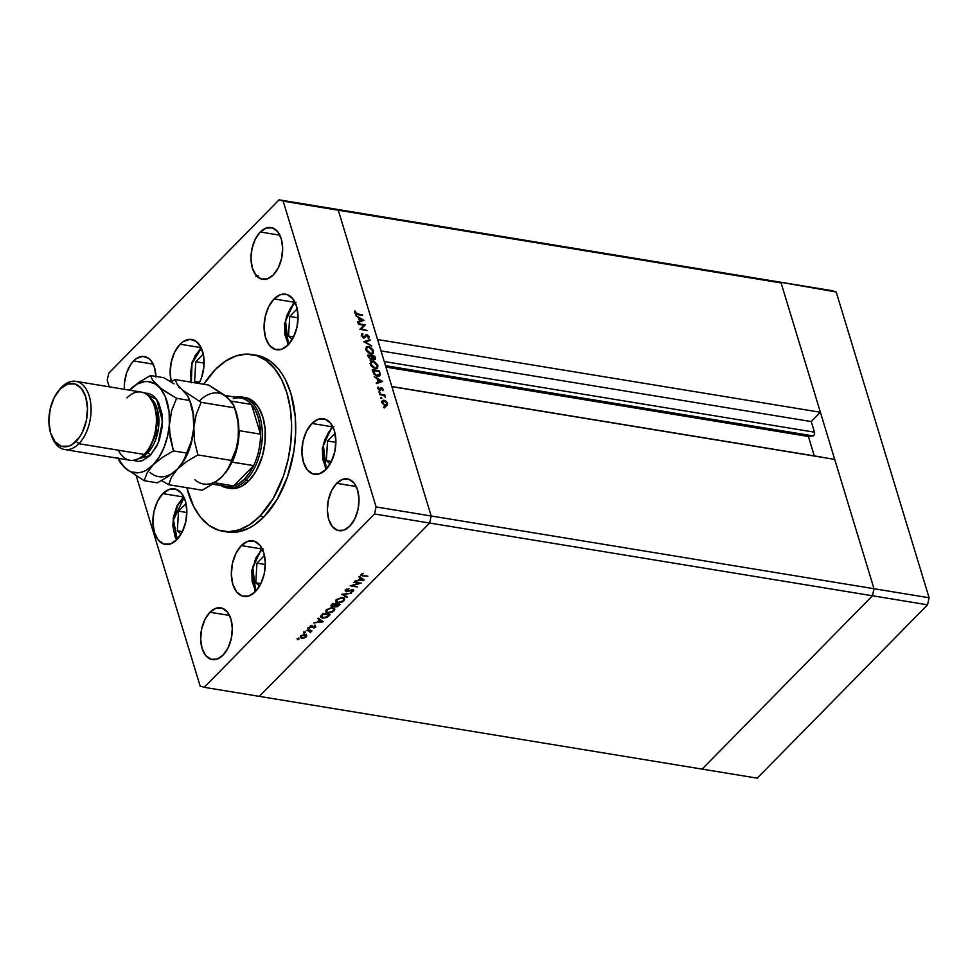 <?xml version="1.0" encoding="UTF-8"?>
<svg xmlns="http://www.w3.org/2000/svg" width="978" height="978" viewBox="0 0 978 978"><rect width="100%" height="100%" fill="white"/><g stroke="black" fill="none" stroke-linecap="round" stroke-linejoin="round"><path stroke-width="1.47" d="M331.261 428.034A2.042 1.271 44.5 0 0 331.102 429.195L328.547 432.3L324.549 440.332L322.483 449.77L322.679 459.171L326.285 469.134L323.29 444.794L331.102 429.195A2.042 1.271 -135.5 0 1 331.261 428.034A2.042 1.271 -135.5 0 1 332.214 427.789A26.871 15.831 99.3 0 1 332.972 427.056M333.131 427.398L333.877 426.873M335.063 433.352L327.544 441.005L326.359 460.614L330.124 463.902L326.359 460.614L327.544 441.005L335.87 442.374L335.601 446.787L335.87 442.374L327.544 441.005L335.063 433.352M331.444 461.445L326.359 460.614L331.444 461.445M263.302 549.025L260.515 551.347L252.703 566.947L255.698 591.287L252.092 581.323L251.908 571.922L255.759 558.206L260.515 551.347A2.042 1.271 -135.5 0 1 260.686 550.174A2.042 1.271 44.5 0 0 260.515 551.347L262.556 549.55M262.19 548.78L260.686 550.174A2.042 1.271 -135.5 0 1 261.639 549.929A26.871 15.831 99.3 0 1 262.397 549.208M264.476 555.504L256.957 563.157L255.771 582.766L259.549 586.054L255.771 582.766L260.857 583.597L255.771 582.766L256.957 563.157L265.282 564.514L265.026 568.939L265.282 564.514L256.957 563.157L264.476 555.504M177.287 539.355L174.206 532.203L173.448 527.827L173.644 518.316L177.996 504.892L184.096 497.557L173.436 520.015L177.238 539.294M186.028 503.511L178.509 511.152L177.324 530.761L181.089 534.061L177.324 530.761L182.409 531.604L177.324 530.761L178.509 511.152L186.835 512.521L186.566 516.946L186.835 512.521L178.509 511.152L186.028 503.511M191.468 382.789L190.514 373.73L191.847 364.146L195.258 355.491L201.358 348.144L192.018 363.51L191.333 382.215M203.29 354.097L195.771 361.75L194.585 381.359L196.541 383.07L194.585 381.359L199.671 382.19L194.585 381.359L195.771 361.75L204.096 363.119L203.827 367.532L204.096 363.119L195.771 361.75L203.29 354.097M296.041 302.336L293.266 304.659L285.454 320.258L288.449 344.598L284.842 334.647L284.647 325.246L286.713 315.808L290.71 307.764L293.266 304.659A2.042 1.271 -135.5 0 1 293.424 303.498A2.042 1.271 44.5 0 0 293.266 304.659L295.295 302.862M293.424 303.498A2.042 1.271 -135.5 0 1 294.39 303.253A26.871 15.831 99.3 0 1 295.136 302.52M297.226 308.816L289.708 316.469L288.522 336.077L292.288 339.378L288.522 336.077L293.608 336.909L288.522 336.077L289.708 316.469L298.033 317.838L297.764 322.263L298.033 317.838L289.708 316.469L297.226 308.816M874.002 588.719L431.176 515.981L391.885 386.665L834.711 459.391L874.002 588.719L834.711 459.391L391.885 386.665L431.176 515.981L874.002 588.719L872.462 595.773L874.002 588.719L872.462 595.773L429.635 523.034L431.176 515.981L338.278 210.221L334.195 208.889L777.009 281.627L334.195 208.889L338.278 210.221L781.104 282.948L777.009 281.627L781.104 282.948L820.395 412.264L781.104 282.948L777.009 281.627L781.104 282.948L874.002 588.719L872.462 595.773L702.131 769.111L872.462 595.773L702.131 769.111L259.317 696.373L429.635 523.034L431.176 515.981L338.278 210.221L781.104 282.948L874.002 588.719L929.1 597.766L927.56 604.82L757.229 778.158L702.131 769.111L757.229 778.158L927.56 604.82L872.462 595.773L702.131 769.111L259.317 696.373L429.635 523.034L927.56 604.82L929.1 597.766L874.002 588.719M822.009 457.447L820.982 457.105M814.295 455.907L808.403 436.469L813.011 435.895L814.332 434.55L814.466 432.19L811.239 421.579L820.395 412.264L377.569 339.537L338.278 210.221L283.18 201.162L376.09 506.934L431.176 515.981L376.09 506.934L283.18 201.162L279.097 199.842L334.195 208.889L279.097 199.842L108.766 373.18L279.097 199.842L338.278 210.221L334.195 208.889L338.278 210.221L377.569 339.537L820.395 412.264L811.239 421.579L814.466 432.19L384.256 361.53L814.466 432.19A2.384 1.406 -80.7 0 1 813.011 435.895L808.403 436.469L385.943 367.092L808.403 436.469L814.295 455.907M381.029 350.919L811.239 421.579L381.029 350.919M385.515 365.674L813.011 435.895L385.515 365.674M821.85 457.276A2.384 1.406 -80.7 0 0 821.41 457.068L391.848 386.518M244.793 397.423L252.275 400.528L258.498 407.3L262.911 417.129L265.148 429.183L265.001 442.423L262.507 455.699L255.894 471.506L249.023 480.614A46.064 27.139 99.3 0 1 230.111 488.377L227.043 487.875A46.064 27.139 99.3 0 1 220.979 485.577A46.064 27.139 -80.7 0 0 245.967 480.112A46.064 27.139 -80.7 0 0 261.798 425.907A46.064 27.139 -80.7 0 0 235.502 397.19A46.064 27.139 99.3 0 1 241.982 396.958A46.064 27.139 99.3 0 1 262.238 431.041A46.064 27.139 99.3 0 1 245.967 480.112L249.023 480.614L241.175 486.482L235.735 488.315L230.356 488.413M255.698 355.112L260.747 356.298L270.246 361.175L278.657 369.207L282.336 374.329L285.637 380.112L290.918 393.449L295.27 416.885L295.601 433.926L293.865 451.335L287.544 476.677L277.263 499.171L263.926 516.885A89.585 52.775 -80.7 0 0 295.564 421.469A89.585 52.775 -80.7 0 0 256.175 355.185L252.092 354.525A89.585 52.775 99.3 0 1 291.481 420.797A89.585 52.775 99.3 0 1 259.842 516.213L263.926 516.885L253.889 525.259L248.669 528.291L238.07 531.873L227.617 532.056M223.057 531.311A89.585 52.775 99.3 0 1 186.835 487.692L193.595 506.396L200.576 517.289L208.986 525.333L218.485 530.198L228.718 531.714L239.292 529.819L249.806 524.587L259.842 516.213A89.585 52.775 99.3 0 1 223.057 531.311L227.141 531.983A89.585 52.775 -80.7 0 0 263.926 516.885L259.842 516.213L273.192 498.511L283.461 476.005L288.155 459.293L290.906 441.946L291.615 424.648L290.246 408.046L286.847 392.777L281.554 379.44L274.573 368.547L266.163 360.503L256.664 355.625L246.432 354.109L235.857 356.004L225.343 361.237L215.307 369.611L203.827 384.268A89.585 52.775 99.3 0 1 215.307 369.611A89.585 52.775 99.3 0 1 252.092 354.525M274.072 298.926L294.696 302.312L274.072 298.926L280.527 294.647L287.067 294.525L292.691 298.583L296.554 306.2L298.058 316.212L296.97 327.104L293.461 337.214L288.07 345.002A28.154 16.589 99.3 0 1 276.505 349.745A28.154 16.589 99.3 0 1 264.121 328.914A28.154 16.589 99.3 0 1 274.072 298.926A28.154 16.589 99.3 0 1 285.625 294.182A28.154 16.589 99.3 0 1 298.009 315.014A28.154 16.589 99.3 0 1 288.07 345.002L281.603 349.268L275.062 349.39L269.439 345.332L265.588 337.716L264.084 327.703L265.172 316.811L268.681 306.701L274.072 298.926M311.909 423.45L332.532 426.836L311.909 423.45L318.363 419.183L324.904 419.061L330.527 423.119L334.39 430.736L335.882 440.748L334.806 451.64L331.297 461.75L325.906 469.526A28.154 16.589 99.3 0 1 314.341 474.269A28.154 16.589 99.3 0 1 301.957 453.45A28.154 16.589 99.3 0 1 311.909 423.45A28.154 16.589 99.3 0 1 323.461 418.706A28.154 16.589 99.3 0 1 335.845 439.538A28.154 16.589 99.3 0 1 325.906 469.526L319.439 473.804L312.899 473.927L307.275 469.868L303.424 462.252L301.921 452.239L303.009 441.347L306.505 431.237L311.909 423.45M241.321 545.602L261.945 548.988L241.321 545.602L247.776 541.323L254.317 541.213L259.952 545.272L263.803 552.888L265.307 562.9L264.219 573.793L260.71 583.89L255.319 591.678A28.154 16.589 99.3 0 1 243.754 596.421A28.154 16.589 99.3 0 1 231.383 575.59A28.154 16.589 99.3 0 1 241.321 545.602A28.154 16.589 99.3 0 1 252.886 540.858A28.154 16.589 99.3 0 1 265.258 561.69A28.154 16.589 99.3 0 1 255.319 591.678L248.864 595.957L242.324 596.079L236.688 592.02L232.837 584.404L231.334 574.379L232.422 563.499L235.93 553.389L241.321 545.602M162.861 493.609L183.497 496.995L162.861 493.609L169.328 489.33L175.869 489.208L181.492 493.267L185.343 500.883L186.847 510.907L185.759 521.8L182.263 531.898L176.859 539.685A28.154 16.589 99.3 0 1 165.306 544.428A28.154 16.589 99.3 0 1 152.923 523.597A28.154 16.589 99.3 0 1 162.861 493.609A28.154 16.589 99.3 0 1 174.426 488.866A28.154 16.589 99.3 0 1 186.81 509.697A28.154 16.589 99.3 0 1 176.859 539.685L170.404 543.964L163.864 544.074L158.24 540.015L154.377 532.399L152.886 522.386L153.962 511.494L157.47 501.396L162.861 493.609M180.135 344.207L200.759 347.593L180.135 344.207L183.289 341.566L189.915 339.329L196.113 341.334L200.955 347.288L203.681 356.273L203.889 366.933L201.554 377.642L199.011 383.474A28.154 16.589 99.3 0 0 203.583 355.686A28.154 16.589 99.3 0 0 191.688 339.452A28.154 16.589 99.3 0 0 180.135 344.207A28.154 16.589 99.3 0 0 171.248 381.567L170.148 372.985L171.236 362.092L174.732 351.982L180.135 344.207M144.451 356.518L144.389 356.505A26.235 15.452 99.3 0 0 133.607 360.931L130.918 364.207L126.688 372.704L124.512 382.679L124.365 389.305A26.235 15.452 99.3 0 1 133.607 360.931L153.179 364.134L133.607 360.931L136.553 358.474L142.727 356.383L148.509 358.254L150.967 360.613L154.561 367.704L155.954 377.043M336.652 483.315L356.224 486.531L336.652 483.315L342.679 479.33L348.767 479.22L354.012 482.998L357.606 490.1L358.999 499.428L357.997 509.575L354.721 519L349.696 526.25A26.235 15.452 99.3 0 1 338.926 530.663A26.235 15.452 99.3 0 1 327.385 511.262A26.235 15.452 99.3 0 1 336.652 483.315A26.235 15.452 99.3 0 1 347.434 478.89A26.235 15.452 99.3 0 1 358.963 498.303A26.235 15.452 99.3 0 1 349.696 526.25L343.681 530.235L337.593 530.345L332.349 526.567L328.755 519.465L327.349 510.137L328.363 499.99L331.628 490.565L336.652 483.315M260.295 231.994L279.867 235.209L260.295 231.994L266.322 228.008L272.41 227.898L277.654 231.688L281.248 238.779L282.654 248.119L281.64 258.265L278.375 267.679L273.339 274.928A26.235 15.452 99.3 0 1 262.569 279.353A26.235 15.452 99.3 0 1 251.028 259.94A26.235 15.452 99.3 0 1 260.295 231.994A26.235 15.452 99.3 0 1 271.077 227.581A26.235 15.452 99.3 0 1 282.605 246.982A26.235 15.452 99.3 0 1 273.339 274.928L267.324 278.913L261.236 279.023L255.992 275.246L252.397 268.143L250.991 258.815L252.006 248.669L255.27 239.255L260.295 231.994M209.964 612.24L229.537 615.455L209.964 612.24L215.979 608.255L222.079 608.145L227.324 611.935L230.918 619.025L232.312 628.365L231.297 638.512L228.033 647.925L223.008 655.174A26.235 15.452 99.3 0 1 212.238 659.6A26.235 15.452 99.3 0 1 200.698 640.187A26.235 15.452 99.3 0 1 209.964 612.24A26.235 15.452 99.3 0 1 220.735 607.827A26.235 15.452 99.3 0 1 232.275 627.228A26.235 15.452 99.3 0 1 223.008 655.174L216.994 659.16L210.893 659.27L205.649 655.492L202.055 648.39L200.661 639.062L201.676 628.915L204.94 619.502L209.964 612.24M374.537 513.988L204.219 687.326L259.317 696.373L429.635 523.034L374.537 513.988L376.09 506.934L374.537 513.988L429.635 523.034L431.176 515.981L429.635 523.034L259.317 696.373L204.219 687.326L374.537 513.988M359.146 583.316L353.547 582.387L361.126 583.12L352.153 585.602L357.337 586.971L350.197 585.798L359.146 583.316L350.197 585.798L357.337 586.971L352.153 585.602L361.126 583.12L353.547 582.387L359.146 583.316M346.383 591.739L345.625 590.272L348.706 588.756L346.432 590.296L346.689 591.262L352.056 589.746L353.73 590.309L350.821 592.399L352.777 590.956L352.337 590.186L346.383 591.739L352.471 590.211L352.655 591.091L350.821 592.399L353.339 591.262L352.887 589.746L346.835 591.299L346.591 590.113L348.926 588.719L345.857 589.991L346.383 591.739L345.857 589.991M341.86 594.282L351.151 593.267L343.4 594.502L347.386 597.093L346.921 597.582L341.86 594.282L346.921 597.582L347.386 597.093L343.4 594.502L351.151 593.267L341.86 594.282M336.298 599.722L341.42 597.619L343.547 597.949L344.647 599.355L342.581 601.898L338.681 603.047L335.662 601.996L336.298 599.722L335.54 601.69L337.471 602.974L343.84 600.92L344.586 598.964L342.618 597.692L336.298 599.722M326.444 609.759L331.566 607.644L334.011 608.145L334.794 609.38L332.728 611.922L328.828 613.072L325.808 612.02L326.444 609.759L325.686 611.727L327.618 612.998L333.987 610.944L334.733 608.988L332.764 607.717L326.444 609.759M318.363 618.194L323.107 621.812L313.681 622.949L317.19 622.094L319.415 619.832L317.874 618.683L318.363 618.194L317.874 618.683L319.415 619.832L317.19 622.094L313.681 622.949L323.168 621.751L318.363 618.194L319.415 619.832L318.339 618.218M297.581 639.233L298.889 639.111L297.764 639.746M305.356 634.502L306.774 635.48L305.772 637.228L303.046 638.304L300.442 637.729L300.992 635.773L304.182 634.465L300.796 635.957L300.234 637.363L301.627 638.292L303.975 638.096L306.2 636.849L306.713 635.309L305.356 634.502M303.962 632.742L305.27 632.607L304.146 633.255M306.297 630.48L311.958 630.883L310.16 632.607L309.916 631.213L306.297 630.48L309.757 631.14L310.16 632.607L311.958 630.883L306.297 630.48M307.936 628.695L309.244 628.561L308.131 629.209M315.222 626.042L315.845 627.008L314.024 628.01L314.806 626.495L311.652 627.546L310.038 627.069L312.092 625.309L311.224 627.106L315.222 626.042L311.224 627.106L312.092 625.309L310.356 626.238L310.808 627.558L314.806 626.495L314.024 628.01L315.686 627.191L315.222 626.042L315.686 627.191M322.471 618.12L320.491 616.531L323.033 613.438L330.173 614.612L326.799 617.485L322.752 618.169L327.361 617.179L330.173 614.612L323.033 613.438L320.515 616.935L322.471 618.12M331.554 604.771L332.887 603.414L340.026 604.587L337.141 606.776L334.782 606.042L332.165 606.727L330.98 605.969L331.554 604.771L332.007 606.702L334.782 606.042L335.735 606.861L339.073 605.565L340.026 604.587L332.887 603.414L331.53 604.795L331.945 606.005L333.009 603.438L335.833 604.416L332.447 606.25L333.18 603.988L335.662 603.866L334.684 605.529L335.735 606.861L334.464 604.991M359.415 576.409L364.219 579.966L354.745 581.176L358.241 580.321L360.479 578.047L358.938 576.91L359.415 576.409L358.938 576.91L360.479 578.047L358.241 580.321L354.745 581.176L364.219 579.966L359.415 576.409L360.479 578.047L359.403 576.433M361.273 574.318L362.618 575.895L367.887 576.238L363.131 575.455L361.799 573.89L362.141 575.247L367.887 576.238L361.078 575.455L361.126 574.465L363.278 573.242L360.894 575.186M364.024 325.246L358.413 324.329L358.205 323.669L365.356 324.843L361.249 328.901L367.068 330.478L359.928 329.305L364.024 325.246L359.928 329.305L367.068 330.478L361.249 328.901L365.356 324.843L358.205 323.669L358.413 324.329L364.024 325.246L362.606 326.676L364.024 325.246M363.95 337.361L366.921 334.659L363.889 337.801L364.623 337.055L363.547 337.667L363.999 337.214L362.349 335.576L361.872 336.065L363.046 334.158L362.496 333.486L361.615 335.454L364.183 337.862L362.924 337.276L361.53 335.099L362.496 333.486L362.349 335.576L363.73 337.141L366.383 334.672L369.012 336.383L368.523 338.486L368.315 336.346L367.153 335.32L364.183 337.862L367.153 335.32L368.828 338.229M363.694 341.713L369.867 339.696L370.075 340.393L365.197 341.909L371.774 345.992L363.694 341.713L371.774 345.992L365.197 341.909L370.075 340.393L369.867 339.696L363.694 341.713M365.943 349.684L366.603 346.738L370.014 346.945L373.131 350.087L373.205 353.449L370.112 353.95L366.664 351.212L365.943 349.684L370.858 354.146L373.058 353.62L373.425 350.857L368.486 346.432L366.334 346.958L365.943 349.684M370.393 364.342L371.053 361.395L374.464 361.603L377.581 364.757L377.655 368.107L374.562 368.608L371.114 365.87L370.393 364.342L375.32 368.804L377.508 368.278L377.887 365.515L372.948 361.09L370.796 361.615L370.393 364.342M374.317 376.677L382.545 381.42L376.432 383.62L376.212 382.911L378.168 382.202L377.153 378.877L374.317 376.677L377.153 378.877L378.168 382.202L376.212 382.911L376.432 383.62L382.545 381.42L374.317 376.677M383.547 407.337L384.195 406.909L384.696 407.936L383.657 407.581L384.733 407.533L383.547 407.337L383.951 406.824M383.938 400.21L387.264 402.863L386.946 405.577L384.525 405.381L382.435 403.376L382.264 400.711L383.938 400.21L382.337 400.625L382.092 402.545L385.613 405.76L387.251 405.332L387.496 403.437L386.004 401.249L383.938 400.21L383.168 400.992L383.938 400.21M380.662 397.85L381.31 397.41L381.811 398.449L380.772 398.095L381.848 398.046L380.662 397.85L381.065 397.337M379.77 394.623L379.562 393.963L384.782 394.819L384.99 395.479L384.22 395.356L385.466 397.349L383.779 395.515L379.77 394.623L383.352 395.32L385.466 397.349L384.22 395.356L384.782 394.819L379.562 393.963L379.77 394.623M378.889 392.019L379.537 391.591L380.039 392.618L379.012 392.264L380.075 392.215L378.889 392.019L379.305 391.506M378.046 387.019L377.801 388.437L379.782 390.246L381.677 388.51L382.911 390.674L383.229 389.427L381.457 387.838L380.197 389.122L382.007 388.021L383.193 389.281L382.911 390.674L381.677 388.51L380.442 390.173L378.914 389.892L377.801 388.437L378.046 387.019L379.562 389.586L381.457 387.838L379.562 389.586L377.985 387.068M377.508 376.298L373.963 374.207L372.202 369.721L379.342 370.894L380.173 375.124L377.777 376.347L379.782 375.821L380.246 374.66L379.342 370.894L372.202 369.721L372.887 371.995L377.508 376.298M374.256 359.696L375.32 357.655L374.757 358.229L374.892 356.224L374.354 356.774L374.892 356.224L367.752 355.063L368.351 357.043L367.752 355.063L374.892 356.224L375.528 358.926L374.647 359.721L372.484 358.596L371.909 359.647L370.65 359.598L368.351 357.043L371.09 359.708L372.484 358.596L375.295 359.452M355.76 315.588L363.987 320.332L357.862 322.544L357.655 321.823L359.611 321.114L358.596 317.801L355.76 315.588L358.596 317.801L359.611 321.114L357.655 321.823L357.862 322.544L363.987 320.332L355.76 315.588M355.393 312.691L362.496 315.442L355.906 314.134L354.647 312.532L354.941 310.894L355.393 312.691L354.941 310.894L354.647 312.532L357.679 314.647L362.496 315.442L362.3 314.782L357.031 314.537L357.545 314.011L354.928 313.168L355.393 312.691M200.123 686.006L136.358 476.127L200.123 686.006L204.219 687.326L200.123 686.006M109.23 386.823L107.225 380.234L109.23 386.823M108.766 373.18L107.225 380.234L108.766 373.18M144.389 356.505A26.235 15.452 99.3 0 1 155.942 376.408M245.038 397.459A46.064 27.139 99.3 0 1 265.295 431.542A46.064 27.139 99.3 0 1 249.023 480.614L245.967 480.112A46.064 27.139 99.3 0 1 227.043 487.875M386.078 404.868L385.845 406.762M382.52 401.652L381.554 401.689M386.212 405.956L386.163 405.149M386.848 403.327L386.616 404.806L384.941 405.577L385.418 405.1L382.3 403.095L382.911 401.176L384.134 400.87L386.848 403.327L383.926 400.846L382.63 401.86L383.767 404.244L386.163 405.075L386.848 403.327M384.99 395.479L384.782 394.819L384.256 395.356L384.99 395.479M383.229 389.427L382.422 390.246L383.229 389.427M382.594 389.317L382.374 390.112M381.2 388.669L379.109 391.567M380.515 390.136L381.261 388.608L379.819 390.075M377.789 388.413L378.657 387.532L377.789 388.413M379.366 390.136L380.002 389.488L379.366 390.136M380.723 387.96L380.295 388.767M376.958 383.437L378.168 382.202L376.958 383.437M381.127 381.127L377.594 383.205L378.792 381.982L377.997 379.354L377.471 379.904L377.997 379.354L381.127 381.127L379.929 382.361L381.127 381.127L377.997 379.354L378.792 381.982L381.127 381.127M379.452 374.158L379.342 370.894L379.317 374.916L379.452 374.158L376.823 376.139L377.312 375.65L373.755 373.914L373.131 370.491L378.816 371.432L372.606 371.041L373.131 370.491L375.601 374.953L379.122 375.222L377.667 376.701M378.804 375.552L380.246 374.66L378.816 376.322L378.804 375.54M376.664 367.887L377.056 365.112L374.085 362.019L371.616 362.007L370.613 364.953L371.114 364.439L372.655 366.848L375.124 368.144L374.635 368.633L375.124 368.144L371.114 364.439L371.444 362.153L373.144 361.75L377.166 365.43L376.836 367.728L375.124 368.144L376.664 367.887L376.616 368.779M376.677 368.4L376.652 367.704M370.21 363.437L370.894 363.168M371.371 359.745L372.484 358.596L371.371 359.745M371.09 359.708L372.484 358.596M371.652 359.916L371.163 359.232M374.354 356.762L373.608 359.488L372.202 356.836L371.664 357.386L372.068 356.395L371.53 356.933L374.354 356.762L372.068 356.395L374.329 359.048L374.354 356.762M373.217 360.344L374.048 359.036M371.799 358.07L371.334 356.273L371.799 358.07L370.442 359.513L368.963 356.774L368.437 357.312L368.682 355.833L368.144 356.371L371.334 356.273L368.682 355.833L370.185 358.755L371.322 359.036L371.799 358.07L370.882 359.06M370.393 359.501L370.063 358.144M372.202 353.217L372.459 350.148L369.623 347.361L367.166 347.349L366.163 350.283L366.664 349.782L368.205 352.19L370.662 353.486L370.185 353.975L370.662 353.486L366.664 349.782L366.994 347.496L368.694 347.092L372.704 350.772L372.373 353.07L370.662 353.486L372.202 353.217L372.153 354.122M372.215 353.743L372.19 353.046M365.76 348.779L366.432 348.51M368.767 340.796L369.867 339.696L368.767 340.796M362.496 333.486L361.872 333.901M362.349 335.576L363.046 334.158M365.955 334.879L364.623 337.055M368.523 338.486L369.134 336.738L367.985 337.911L369.134 336.738L366.921 334.659L365.234 336.065M368.388 336.542L368.131 337.606M366.383 335.65L365.748 336.75L367.153 335.32M364.965 337.08L366.493 335.515M364.635 337.875L365.968 336.518L364.635 337.875M364.183 337.862L365.968 336.518M363.144 326.139L365.356 324.843L363.144 326.139M359.904 329.244L362.606 326.676L359.904 329.244M358.4 322.349L359.611 321.114L358.4 322.349M362.569 320.05L359.036 322.117L360.234 320.894L359.439 318.278L358.914 318.816L359.439 318.278L362.569 320.05L361.371 321.273L362.569 320.05L359.439 318.278L360.234 320.894L362.569 320.05M354.611 312.385L355.601 311.383L354.611 312.385M306.395 634.257L305.882 635.798L306.481 634.612M305.98 636.091L306.2 636.849L305.98 636.091M301.432 637.632L301.627 638.292L301.432 637.632M301.065 636.556L300.662 635.871M305.588 634.441L305.637 635.113M305.564 636.739L302.068 637.839L301.285 635.541L304.757 634.441L305.564 636.739L305.906 635.492L304.476 634.905L302.141 635.529L300.979 636.923L302.068 637.839L304.488 637.46L305.564 636.739L305.637 634.563M300.686 636.079L301.004 637.155L301.444 636.055M310.429 630.162L310.747 631.201M310.723 632.24L310.405 631.189L309.843 631.556M309.537 631.213L309.439 630.089M309.757 631.14L310.173 632.045M310.16 631.385L310.662 630.761M311.469 626.47L310.491 626.507L310.808 627.558L310.185 626.433M310.356 626.238L310.808 627.558M311.224 627.106L310.992 626.348M314.904 624.991L315.454 626.054M309.977 626.336L310.955 626.531M319.305 619.441L321.75 621.543L318.156 621.984L319.916 620.186L319.305 619.441M319.916 620.186L321.75 621.543L319.598 619.147L319.916 620.186L318.156 621.984L321.75 621.543L319.916 620.186M328.987 614.966L329.183 615.627L328.987 614.966M327.19 616.629L328.657 615.296L326.945 616.8L322.911 617.68L321.285 615.235L321.53 616.054L322.557 613.927L322.764 614.587L328.84 614.392L328.657 615.296L323.156 613.463L321.628 617.118L324.403 617.717L327.19 616.629M321.493 616.922L320.515 616.397M320.478 616.36L321.811 617.008M333.755 610.15L333.987 610.944L333.755 610.15M327.434 612.387L327.618 612.998L327.434 612.387M326.236 610.614L326.2 609.893M333.241 610.847L328.058 612.546L326.53 611.568L327.007 609.257L327.19 609.856L332.165 607.656L333.865 609.172L333.241 610.847L333.755 608.915L331.346 608.12L328.217 609.062L326.481 611.152L327.043 612.191L329.403 612.583L333.241 610.847M326.175 610.052L326.53 611.568M338.865 604.392L339.073 605.565L338.865 604.392M334.782 606.042L335.735 606.861M331.799 605.675L332.007 606.702L331.053 605.443M330.992 606.03L332.007 606.702M330.98 605.394L331.848 605.675M334.806 606.287L334.488 605.248L332.447 606.25M336.163 606.409L338.853 604.917L336.395 603.988L336.273 604.844L335.992 603.927L336.004 606.384L336.566 604.538L338.694 604.367L338.254 605.529L336.163 606.409L335.271 604.979M343.608 600.125L343.84 600.92L343.608 600.125M337.288 602.362L337.471 602.974L337.288 602.362M336.09 600.59L336.053 599.869M343.095 600.822L337.911 602.521L336.383 601.531L336.86 599.221L337.043 599.832L342.019 597.631L343.718 599.147L343.095 600.822L343.608 598.891L341.2 598.084L337.777 599.221L336.334 601.128L338.559 602.582L343.095 600.822M336.029 600.027L336.383 601.531M346.615 596.592L346.921 597.582L346.615 596.592M346.835 591.299L346.591 590.113M346.273 589.062L346.383 590.211M353.29 589.868L353.339 591.262L352.887 589.746M353.339 591.262L352.862 590.357M352.471 590.211L352.655 591.091M346.212 590.712L345.491 590.504M345.417 590.455L346.261 590.712M352.801 590.419L353.364 589.722M360.356 577.656L362.801 579.758L359.207 580.198L360.968 578.414L360.356 577.656M360.968 578.414L362.801 579.758L360.65 577.362L360.968 578.414L359.207 580.198L362.801 579.758L360.968 578.414M257.507 275.735L256.334 276.102M255.967 275.283L255.881 274.5M255.869 276.542L258.143 275.845M233.29 398.584A44.792 26.394 99.3 0 1 251.505 404.476A44.792 26.394 99.3 0 1 260.527 434.171A44.792 26.394 99.3 0 1 253.657 465.601A44.792 26.394 99.3 0 1 244.622 478.902L245.967 480.112L244.622 478.902L249.488 472.912L253.657 465.601L233.693 485.907L239.292 483.291L244.622 478.902A44.792 26.394 99.3 0 1 233.693 485.907A44.792 26.394 99.3 0 1 219.341 483.548M224.916 395.442L240.747 398.046A44.792 26.394 -80.7 0 1 251.505 404.476L230.967 401.102L251.505 404.476L260.527 434.171L259.903 425.308L258.131 417.178L255.282 410.137L251.505 404.476L260.527 434.171L239.097 430.65A44.792 26.394 99.3 0 1 232.226 462.081L253.657 465.601L233.693 485.907L214.659 482.777L233.693 485.907A44.792 26.394 -80.7 0 1 226.236 486.445L212.568 484.196M231.762 462.129L253.657 465.601A44.792 26.394 -80.7 0 0 260.527 434.171L239.097 430.65A44.792 26.394 -80.7 0 1 232.226 462.081L231.762 462.129M832.107 290.674L836.202 291.994L929.1 597.766L836.202 291.994L777.009 281.627L832.107 290.674M126.957 397.887A34.548 20.355 99.3 0 1 154.023 405.234A34.548 20.355 99.3 0 1 146.358 451.897A34.548 20.355 99.3 0 1 144.133 454.428A34.548 20.355 -80.7 0 0 156.333 417.63A34.548 20.355 -80.7 0 0 141.138 392.068L75.844 381.334A34.548 20.355 99.3 0 1 91.04 406.897A34.548 20.355 99.3 0 1 78.827 443.706A34.548 20.355 -80.7 0 0 89.242 396.09A34.548 20.355 -80.7 0 0 61.651 387.166L60.245 388.914A31.993 18.851 99.3 0 1 85.795 397.19A31.993 18.851 99.3 0 1 76.15 441.274L78.827 443.706L144.133 454.428L78.827 443.706A34.548 20.355 99.3 0 1 64.646 449.525A34.548 20.355 99.3 0 1 51.431 435.393M146.358 451.897L147.592 450.32A31.993 18.851 -80.7 0 0 154.695 407.117L154.023 405.234M147.58 453.01A2.555 1.589 -135.5 0 1 150.257 455.442L133.069 460.357L138.253 461.42L142.323 460.687L150.257 455.442A2.555 1.589 44.5 0 0 147.58 453.01A31.993 18.851 -80.7 0 0 158.901 423.181A31.993 18.851 -80.7 0 0 149.634 397.251L157.482 409.843L158.375 428.865L147.58 453.01L145.698 452.704L147.58 453.01L139.646 458.059A31.993 18.851 -80.7 0 0 147.58 453.01M58.802 390.515A34.548 20.355 99.3 0 1 61.651 387.166A34.548 20.355 99.3 0 1 75.844 381.334M154.353 406.212A31.993 18.851 99.3 0 1 146.981 451.078M225.38 472.985A46.064 27.139 -80.7 0 0 225.466 472.875A46.064 27.139 -80.7 0 0 238.718 435.076L236.321 448.315L231.444 460.442L197.911 454.929L194.598 441.555L193.827 427.704L196.211 414.464L201.089 402.349L234.622 407.85L237.935 421.225L238.718 435.076A46.064 27.139 -80.7 0 0 235.686 410.662L233.803 405.503L234.622 407.85L201.089 402.349L182.373 390.002L177.25 384.403L175.013 379.537L208.534 385.039L227.263 397.374L232.373 402.973L234.622 407.85L237.935 421.225L238.718 435.076L236.321 448.315L228.436 468.34L222.495 476.262L213.375 483.658L202.189 490.21L168.656 484.709L202.189 490.21L213.375 483.658L222.495 476.262A46.064 27.139 -80.7 0 1 194.83 479.733M230.074 400.308L223.412 394.317L208.534 385.039L175.013 379.537L170.795 381.811L175.013 379.537L177.25 384.403L187.483 395.601L190.796 403.291A46.064 27.139 -80.7 0 1 193.827 427.704L196.211 414.464L201.089 402.349L182.373 390.002L187.483 395.601L189.732 400.479L193.045 413.853L193.827 427.704A46.064 27.139 99.3 0 1 180.478 465.614A46.064 27.139 -80.7 0 0 180.575 465.504A46.064 27.139 -80.7 0 0 193.827 427.704L191.431 440.944L185.355 456.983L180.575 465.504M189.854 400.882L189.854 400.882A46.064 27.139 99.3 0 1 193.827 427.704L191.431 440.944L183.546 460.968L171.663 476.799L168.656 484.709L161.517 480.553L168.656 484.709L171.663 476.799L177.605 468.878L186.725 461.482L197.911 454.929L231.444 460.442L230.246 464.354M181.003 464.941L177.605 468.878A46.064 27.139 99.3 0 1 149.94 472.362A46.064 27.139 -80.7 0 0 177.605 468.878L186.725 461.482L197.911 454.929L194.598 441.555L193.045 413.853L189.732 400.479L176.602 398.327L166.223 392.141L154.793 383.755L147.996 381.554L144.414 381.628L137.152 384.073L129.548 390.161A46.064 27.139 99.3 0 1 130.208 389.464A46.064 27.139 99.3 0 1 157.886 385.98A46.064 27.139 99.3 0 1 169.328 423.682L169.108 412.019L165.294 396.677L160.685 388.914L152.764 380.381L150.526 375.515L139.316 382.068L129.548 390.161M233.803 405.503L227.263 397.374A46.064 27.139 -80.7 0 0 199.598 400.858M228.436 468.34L222.495 476.262M225.71 472.57L233.632 458.315L238.119 441.054L238.485 423.413L235.661 410.577M227.263 397.374L224.17 395.149M180.539 388.486L178.522 386.946L180.539 388.486M174.035 383.853L169.035 380.76L174.035 383.853M118.032 457.655L122.641 465.418L128.534 470.565L131.847 472.056L138.913 472.704L142.543 471.861L146.174 470.247L153.118 464.868L159.28 456.909L164.255 446.922L167.678 435.589L171.725 410.442L176.602 398.327L161.725 389.048L152.764 380.381L150.526 375.515L163.644 377.667L169.035 380.76L163.644 377.667L150.526 375.515L139.316 382.068L130.208 389.464M118.179 458.327L120.306 462.716L125.453 468.34L144.169 480.687L157.299 482.839L168.485 476.286L177.605 468.878L168.485 476.286L157.299 482.839L144.169 480.687L147.177 472.777L153.118 464.868A46.064 27.139 99.3 0 1 125.453 468.34L144.169 480.687L147.177 472.777L153.118 464.868L162.238 457.459L173.424 450.907L170.111 437.533L169.328 423.682A46.064 27.139 99.3 0 1 153.118 464.868L162.238 457.459L173.424 450.907L169.341 430.662L169.328 423.682L171.725 410.442L176.602 398.327L189.732 400.479L188.901 398.132M144.133 392.96L149.023 393.498L152.69 395.381L155.93 398.474L158.632 402.679L161.981 413.706L162.238 426.787L159.365 439.929L156.871 445.882L150.257 455.442L158.02 443.413L162.519 421.335L156.676 399.44L144.133 392.96M118.913 460.21L125.453 468.34A46.064 27.139 99.3 0 1 118.35 458.352M186.553 453.058L173.424 450.907L186.553 453.058M64.646 449.525L129.94 460.259A34.548 20.355 -80.7 0 0 144.133 454.428A34.548 20.355 99.3 0 1 118.362 450.198M60.245 388.914L54.12 397.765L50.135 409.244L48.9 421.628L50.599 433.009L54.988 441.665L61.382 446.274L68.815 446.139L72.568 444.269L79.438 437.276L82.286 432.435L86.272 420.943L87.494 408.572L85.795 397.19L81.418 388.535L75.013 383.926L67.58 384.061L60.245 388.914L61.651 387.166A34.548 20.355 -80.7 0 0 59.426 389.696L58.179 391.273A31.993 18.851 99.3 0 1 60.245 388.914M51.088 434.476L51.761 436.359A34.548 20.355 -80.7 0 0 78.827 443.706L76.15 441.274A31.993 18.851 99.3 0 1 51.088 434.476A31.993 18.851 99.3 0 1 58.179 391.273M332.777 426.64L331.273 428.022L322.263 448.34L325.698 469.746M260.686 550.174L251.676 570.492L255.111 591.886M176.651 539.893L175.001 536.58L172.862 525.797L173.412 517.166L177.006 505.748L183.73 496.787M190.796 382.129L191.835 362.679L201.003 347.386M294.94 302.104L293.437 303.498L284.427 323.816L287.862 345.21M386.616 404.806L385.21 406.237M382.911 401.176L381.506 402.618M376.836 367.728L375.43 369.171M371.444 362.153L370.039 363.596M371.591 358.877L370.185 360.307M372.373 353.07L370.968 354.501M366.994 347.496L365.589 348.926M362.581 334.488L361.175 335.919M364.733 336.958L363.327 338.388M298.889 639.111L298.571 638.072M297.459 639.551L297.141 638.5M305.27 632.619L304.953 631.58M303.84 633.059L303.522 632.008M310.307 631.592L309.989 630.541M309.256 628.573L308.938 627.521M307.825 629.001L307.508 627.962M315.173 626.751L314.855 625.7M310.821 626.825L310.503 625.773M334.733 608.988L334.415 607.937M333.865 609.172L333.547 608.133M344.586 598.964L344.268 597.913M343.718 599.147L343.4 598.096M346.261 590.908L345.943 589.868M352.911 590.492L352.593 589.441M345.43 591.091L345.112 590.04"/></g></svg>

